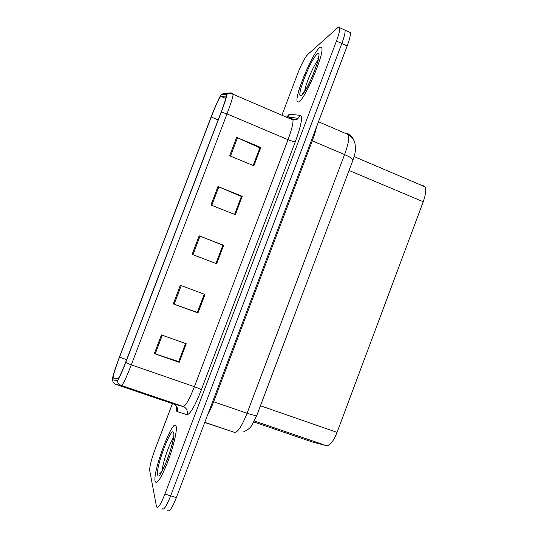 <?xml version="1.0" encoding="UTF-8"?>
<svg xmlns="http://www.w3.org/2000/svg" width="538" height="538" viewBox="0 0 538 538"><rect width="100%" height="100%" fill="white"/><g stroke="black" fill="none" stroke-linecap="round" stroke-linejoin="round"><path stroke-width="0.81" d="M423.709 185.711L424.959 186.787C426.325 189.652 425.746 194.635 423.224 201.743L337.05 432.37C333.378 441.422 329.868 445.868 326.512 445.706L311.394 441.678L253.849 421.967M155.105 481.342L155.126 481.429C156.84 484.873 160.97 478.544 167.52 462.431C173.256 447.529 177.237 430.777 176.202 426.533L176.067 426.056C173.33 416.654 152.557 471.402 155.105 481.342L155.126 481.429C156.84 484.873 160.97 478.544 167.52 462.431C173.256 447.529 177.237 430.777 176.202 426.533L176.067 426.056C173.33 416.654 152.557 471.402 155.105 481.342M299.02 101.736C305.14 98.797 324.071 54.607 321.865 48.151C321.576 46.799 320.776 46.698 319.451 47.842C312.316 53.491 295.12 94.621 297.117 101.043C297.346 102.2 297.985 102.435 299.02 101.736C305.14 98.797 324.071 54.607 321.865 48.151C321.576 46.799 320.776 46.698 319.451 47.842C312.316 53.491 295.12 94.621 297.117 101.043C297.346 102.2 297.985 102.435 299.02 101.736M112.973 377.985L112.98 377.642C113.552 374.085 115.731 367.259 119.517 357.185L211.239 117.008C215.98 104.897 219.154 98.003 220.768 96.336L225.846 96.087L226.007 96.779C225.691 99.234 224.023 104.453 221.01 112.435L125.717 362.141C121.682 372.525 119.093 378.053 117.963 378.732L112.973 377.985M112.308 379.727L117.257 380.662C118.488 379.942 121.326 373.876 125.764 362.457L221.293 112.133C225.173 101.81 226.989 95.858 226.733 94.284L221.461 94.587C220.6 94.419 215.274 106.04 211.01 117.264L119.483 356.916C115.912 366.385 113.585 373.466 112.509 378.147L112.308 379.727M173.566 437.091L171.662 440.918M162.052 508.249L162.079 508.37C163.377 511.013 166.235 506.836 170.647 495.834L341.818 43.497C344.293 36.833 345.369 32.381 345.046 30.148L343.695 29.529M172.436 403.621L154.823 450.017C151.245 459.842 149.544 466.702 149.719 470.609L156.491 506.628C157.708 509.257 160.526 505.054 164.944 494.032L336.452 41.049C338.933 34.371 340.036 29.926 339.747 27.714C339.532 26.692 338.913 26.638 337.877 27.552L307.528 54.694C304.696 57.869 301.401 64.21 297.642 73.719L281.892 115.206M236.659 137.392L260.816 147.486L253.869 165.778L229.652 155.798L236.659 137.392L237.493 137.755L230.493 156.141M180.344 285.295L204.985 294.468L197.971 312.941L173.263 303.889L180.344 285.295M161.44 334.932L186.249 343.789L179.208 362.33L154.339 353.587L161.44 334.932M217.951 186.531L242.268 196.316L235.294 214.669L210.916 204.998L217.951 186.531L218.791 186.874L211.764 205.334M199.181 235.832L223.66 245.308L216.659 263.728L192.12 254.36L199.181 235.832L200.022 236.162L192.974 254.689M259.807 148.024L253.203 165.502M204.312 294.219L197.352 312.444M185.576 343.547L178.71 361.516M241.374 196.552L234.629 214.406M222.88 245.234L215.994 263.472M223.66 245.308L222.914 245.247M215.96 263.459L222.893 245.207L200.022 236.162M242.268 196.316L241.407 196.558M234.595 214.393L241.401 196.478L218.791 186.874M179.208 362.33L178.744 361.523M185.543 343.533L178.683 361.59L154.339 353.587M197.971 312.941L197.385 312.457M204.279 294.205L197.338 312.477L173.263 303.889M260.816 147.486L259.841 148.037M253.176 165.489L259.854 147.91L237.493 137.755M318.805 56.396L317.736 58.191L318.805 56.396M302.901 93.128L302.76 93.639L302.901 93.128M160.526 472.862L160.398 473.514M167.654 510.105C169.033 512.768 171.925 508.612 176.343 497.623L347.171 45.938C349.633 39.281 350.689 34.829 350.325 32.583L348.927 31.937M162.079 508.37C163.377 511.013 166.235 506.836 170.647 495.834L341.818 43.497C344.293 36.833 345.369 32.381 345.046 30.148L339.747 27.714M254.366 420.978L326.512 445.706M260.446 405.76L337.05 432.37M349.041 170.459L423.224 201.743M119.517 357.185L126.659 359.666M286.498 117.183L288.98 114.554L289.955 114.224L300.412 115.394C302.84 116.833 301.172 125.522 295.409 141.454L201.266 390.037C194.891 406.15 190.136 414.361 187.016 414.677L177.17 411.597C176.309 411.267 176.067 409.445 176.444 406.143M221.293 112.133L227.016 113.881L131.299 364.845C126.215 377.884 122.94 384.778 121.467 385.517L116.309 384.549M173.532 403.991L183.169 406.499C185.603 406.109 189.342 399.505 194.4 386.701L288.018 139.692C291.657 129.853 293.304 123.276 292.961 119.954L292.215 118.878L289.552 118.494M112.449 380.063C112.94 382.262 114.238 383.762 116.349 384.562L173.599 404.018C176.847 405.504 178.038 408.033 177.17 411.597M291.219 119.207L292.598 117.587M201.266 390.037C200.432 389.169 198.145 388.053 194.4 386.701L131.299 364.845L125.764 362.457M226.592 94.197C228.549 92.798 230.647 92.536 232.893 93.41L233.162 94.298C232.819 97.378 230.775 103.908 227.016 113.881L288.018 139.692C291.683 141.164 294.145 141.75 295.409 141.454M187.016 414.677C187.95 410.83 186.666 408.1 183.169 406.499L121.467 385.517C119.187 384.65 117.788 383.036 117.257 380.662M227.298 93.861L227.749 93.827M231.091 93.558L232.893 93.41M221.461 94.587C223.216 93.323 225.119 93.067 227.164 93.807M164.944 494.032L176.343 497.623M336.452 41.049L347.171 45.938M292.49 118.992C294.434 119.658 296.283 119.429 298.039 118.313L300.412 115.394M286.956 117.378L287.729 116.954M226.733 94.284L229.874 93.451L233.162 94.298L292.961 119.954C295.92 120.001 297.615 119.456 298.039 118.313L287.756 116.934L289.955 114.224M220.768 96.336L225.704 98.447M211.239 117.008L218.159 119.913M181.198 285.617L174.117 304.199M162.301 335.235L155.206 353.876M289.767 117.203L289.094 118.299M204.763 422.478L234.555 432.384L204.817 422.337M234.555 432.384C237.803 432.404 241.972 426.029 247.07 413.265L213.626 401.758C211.595 407.105 209.551 411.604 207.5 415.242M256.935 415.074L256.888 415.201C256.034 415.807 252.759 415.161 247.07 413.265L344.569 154.581L312.296 140.848L213.626 401.758L212.712 401.462M352.854 160.331L352.921 160.156C352.793 158.844 350.009 156.982 344.569 154.581C348.113 144.863 349.424 138.232 348.516 134.702L347.292 133.417M316.438 127.19C315.658 131.03 314.273 135.583 312.296 140.848L311.428 140.445M347.884 133.693C350.44 135.004 352.323 136.995 353.533 139.658M173.552 432.68C171.568 425.202 155.563 467.387 157.627 474.698C159.013 484.382 176.43 438.403 173.552 432.68M173.424 438.066C169.409 443.05 162.301 463.79 162.281 470.683M317.01 54.298C310.251 59.543 294.636 100.707 301.482 95.253C307.884 91.534 324.844 46.766 317.01 54.298M318.052 60.108C313.627 65.098 305.342 84.446 304.75 91.056M354.118 156.598L424.959 186.787M112.98 377.642L115.502 378.503M286.774 117.304L287.79 116.457L287.756 116.934M350.325 32.583L345.046 30.148M243.748 431.745C247.756 429.956 250.446 427.804 251.824 425.289L256.888 415.201L352.921 160.156C354.623 155.563 355.524 151.528 355.618 148.044L354.757 142.314C353.473 139.026 351.395 136.491 348.516 134.702L318.503 121.743M161.138 472.552L159.752 473.628C159.961 475.195 162.321 470.878 166.834 460.676C170.66 450.965 173.108 440.44 173.391 438.302M318.402 58.844C318.476 59.839 316.519 65.515 312.551 75.865C307.978 86.107 304.521 92.186 302.181 94.11L303.371 92.96"/></g></svg>
